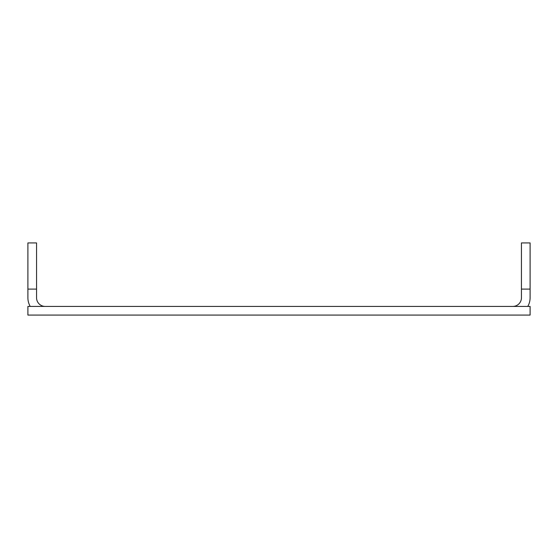 <?xml version="1.0" encoding="UTF-8"?>
<svg xmlns="http://www.w3.org/2000/svg" width="558" height="558" viewBox="0 0 558 558"><rect width="100%" height="100%" fill="white"/><g stroke="black" fill="none" stroke-linecap="round" stroke-linejoin="round"><path stroke-width="0.84" d="M530.1 315.075L27.9 315.075L27.9 306.419L530.1 306.419L530.1 315.075M27.9 289.1L27.9 242.925L36.556 242.925L36.556 289.1L27.9 289.1L27.9 297.763A17.319 17.319 0 0 0 30.223 306.419M512.781 306.419A8.656 8.656 0 0 0 521.444 297.763L521.444 242.925L530.1 242.925L530.1 289.1L521.444 289.1M527.777 306.419A17.319 17.319 0 0 0 530.1 297.763L530.1 289.1M36.556 289.1L36.556 297.763A8.656 8.656 0 0 0 45.219 306.419"/></g></svg>
